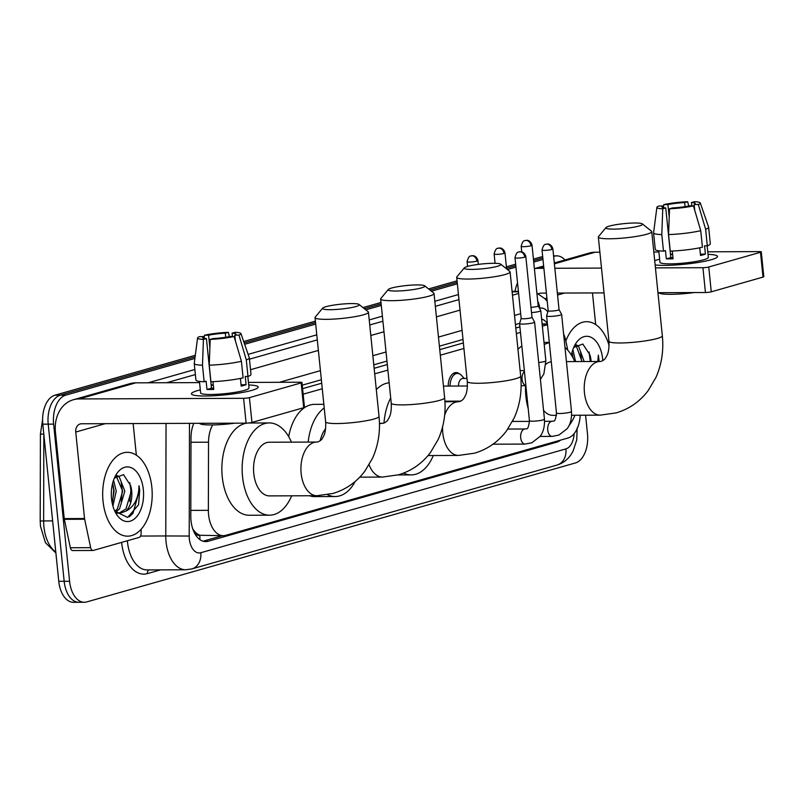<?xml version="1.0" encoding="UTF-8"?>
<svg xmlns="http://www.w3.org/2000/svg" width="804" height="804" viewBox="0 0 804 804"><rect width="100%" height="100%" fill="white"/><g stroke="black" fill="none" stroke-linecap="round" stroke-linejoin="round"><path stroke-width="1.21" d="M448.23 386.071A13.417 7.929 -90.2 0 1 456.099 372.584A13.417 7.929 -90.2 0 1 459.586 373.94M212.658 424.934A25.155 14.854 89.8 0 0 208.527 442.2L208.357 510.329A25.155 14.854 89.8 0 0 208.578 514.701A25.155 14.854 89.8 0 0 223.311 535.695A25.155 14.854 89.8 0 0 225.743 535.343L567.895 438.049A25.155 14.854 89.8 0 0 580.197 415.226M192.628 528.831L194.749 531.565A8.382 4.955 89.8 0 0 199.754 535.333A25.155 20.03 74.1 0 1 199.884 539.595M199.754 535.333L200.015 535.263A25.155 14.854 -90.2 0 1 194.749 531.565M519.907 326.856L515.796 328.022M463.365 342.926L439.748 349.65M387.307 364.554L374.141 368.302M321.711 383.217L302.575 388.654M200.015 535.263L223.311 535.695M547.504 324.715L542.348 326.183M520.469 332.404L516.359 333.57M463.928 348.484L440.311 355.197M387.87 370.111L374.704 373.85M322.273 388.764L303.138 394.201M567.785 350.202L565.755 340.615A25.155 14.854 89.8 0 0 563.614 333.911M193.784 423.336A25.155 14.854 89.8 0 0 190.99 437.909L190.799 516.248A25.155 14.854 89.8 0 0 191.01 520.62A25.155 14.854 89.8 0 0 205.754 541.615A25.155 14.854 89.8 0 0 208.176 541.263L556.7 442.16A25.155 14.854 89.8 0 0 560.519 440.15M585.583 415.206L587.493 433.999A25.155 14.854 -90.2 0 1 575.373 462.973L86.752 601.925A25.155 14.854 -90.2 0 1 84.33 602.266A25.155 14.854 -90.2 0 1 69.586 581.272L53.627 424.13A25.155 14.854 -90.2 0 1 65.747 395.156L194.9 358.433M553.634 256.416L554.368 256.215A25.155 14.854 -90.2 0 1 556.79 255.863A25.155 14.854 -90.2 0 1 564.961 259.953M244.637 344.283L315.701 324.082M365.78 309.841L381.307 305.419M431.386 291.179L457.355 283.802M507.435 269.561L515.947 267.139M533.735 262.074L542.981 259.451M81.335 601.945A25.155 14.854 -90.2 0 1 78.913 602.286L73.496 602.307A25.155 14.854 -90.2 0 1 58.762 581.312L42.803 424.17L48.21 424.15A25.155 14.854 -90.2 0 1 60.34 395.176L195.101 356.855L60.34 395.176A25.155 14.854 -90.2 0 0 48.21 424.15L64.169 581.292L48.21 424.15L53.627 424.13M78.913 602.286A25.155 14.854 -90.2 0 1 64.169 581.292A25.155 14.854 -90.2 0 0 78.913 602.286L84.33 602.266M244.165 342.906L315.55 322.605L244.165 342.906M364.383 308.716L381.156 303.952L364.383 308.716M429.979 290.063L457.205 282.325L429.979 290.063M506.54 268.295L515.796 265.662L506.54 268.295M533.585 260.596L542.841 257.973L533.585 260.596M519.635 323.349L515.444 324.545M463.003 339.459L439.396 346.172M386.955 361.086L373.79 364.825M321.349 379.739L302.224 385.176M547.373 323.359A25.155 14.854 89.8 0 0 541.615 318.927M222.427 535.695L203.05 541.203M42.803 424.17A25.155 14.854 -90.2 0 1 54.923 395.196L195.312 355.278M243.682 341.519L315.399 321.128M362.976 307.6L381.006 302.475M428.582 288.937L457.054 280.847M506.389 266.817L515.645 264.184M533.434 259.129L542.69 256.496M151.845 487.294A41.929 24.763 -90.2 0 1 127.595 536.167A41.929 24.763 -90.2 0 1 103.033 501.173A41.929 24.763 -90.2 0 1 127.283 452.31A41.929 24.763 -90.2 0 1 151.845 487.294M114.892 511.314L117.384 508.922L122.69 491.164L116.218 476.068M115.796 512.098L119.535 508.912L124.831 491.154L119.103 476.531L116.942 475.486M112.158 502.972L114.088 491.194L112.671 483.063L113.686 490.249L112.63 501.666M112.892 506.017L116.238 491.184L113.555 480.169M116.188 513.052L117.937 513.223M119.012 513.153L125.977 508.892L131.283 491.123L130.56 485.445L123.494 474.651L114.349 478.139M130.56 485.445A18.954 11.196 -90.2 0 1 131.705 491.123A18.954 11.196 -90.2 0 1 125.746 511.193L120.087 513.213L115.183 511.736M111.525 498.761A27.336 16.15 -90.2 0 1 115.555 475.656A27.336 16.15 -90.2 0 1 131.997 468.049A27.336 16.15 -90.2 0 1 143.353 489.716A27.336 16.15 -90.2 0 1 134.65 518.741A27.336 16.15 -90.2 0 1 115.696 512.912A27.336 16.15 -90.2 0 1 111.525 498.761M114.821 511.213L127.665 517.414L138.559 504.761L139.715 490.159L139.012 485.737L138.73 490.269C137.293 500.671 132.962 507.646 125.746 511.193M121.223 501.636L122.278 490.219L121.253 483.003M129.816 501.595L130.871 490.189L129.756 482.571M129.374 516.771L132.992 513.314L139.474 490.159L139.012 485.737M251.873 390.352A33.547 4.422 174.2 0 1 218.517 395.437A33.547 4.422 174.2 0 1 192.437 394.764A33.547 4.422 174.2 0 1 197.744 390.553A33.547 4.422 174.2 0 1 200.307 389.88A33.547 4.422 174.2 0 0 197.744 390.553A33.547 4.422 174.2 0 0 191.432 393.839A33.547 4.422 174.2 0 0 214.758 395.689A33.547 4.422 174.2 0 0 251.873 390.352A33.547 4.422 174.2 0 0 257.391 388.161A33.547 4.422 174.2 0 0 248.697 384.965A33.547 4.422 174.2 0 1 258.184 387.056A33.547 4.422 174.2 0 1 251.873 390.352M141.122 529.283L141.112 533.333A4.191 2.472 89.8 0 1 139.062 537.434L93.415 550.408A4.191 2.472 89.8 0 1 93.013 550.469L72.712 550.549A4.191 2.472 -90.2 0 1 70.36 547.755L64.34 519.314A4.191 2.472 -90.2 0 1 64.23 518.61L55.446 432.13A33.547 26.703 74.1 0 1 73.335 399.759A33.547 26.703 74.1 0 1 79.154 398.945L243.602 398.322A4.191 0.553 -5.8 0 0 249.421 397.618L251.943 422.432A4.191 0.553 174.2 0 1 246.114 423.135L81.676 423.758A8.382 6.673 -105.9 0 0 80.219 423.959A8.382 6.673 -105.9 0 0 75.747 432.049L84.531 518.53A4.191 2.472 89.8 0 0 84.641 519.233L90.671 547.675A4.191 2.472 89.8 0 0 93.013 550.469M73.335 399.759L129.957 383.659A33.547 26.703 74.1 0 1 135.775 382.845L199.563 382.603M301.168 382.905A4.191 0.553 -5.8 0 0 301.952 382.493L304.475 407.306A4.191 0.553 174.2 0 1 303.681 407.718L301.168 382.905L249.421 397.618M301.952 382.493A4.191 0.553 -5.8 0 0 300.224 382.222L248.436 382.413M303.681 407.718L251.943 422.432M133.142 423.557L136.348 455.185M234.095 336.494L229.924 336.504A16.773 2.211 174.2 0 1 213.191 338.534L210.196 339.388A21.808 2.874 174.2 0 0 234.095 336.494L241.421 361.287L243.099 377.83A27.678 3.648 174.2 0 1 210.929 381.729L209.241 365.187L210.196 339.388M206.427 338.564L203.422 339.419A21.808 2.874 174.2 0 1 197.573 337.981A21.808 2.874 174.2 0 1 199.553 336.625L203.724 336.605A16.773 2.211 174.2 0 0 202.578 337.559A16.773 2.211 174.2 0 0 206.427 338.564L211.472 388.191A16.773 2.211 -5.8 0 0 213.623 388.262M203.724 336.605L203.884 338.263M232.436 336.504L232.105 333.168L235.1 332.313A21.808 2.874 174.2 0 1 240.939 333.57L249.29 357.77A27.678 3.648 174.2 0 1 249.32 357.88L250.999 374.423A27.678 3.648 174.2 0 1 247.984 376.443L245.24 376.453L246.074 384.724A24.321 3.206 174.2 0 1 243.934 385.417A24.321 3.206 174.2 0 1 241.2 386.111L240.416 378.413M247.833 376.443L249.009 387.99A24.321 3.206 174.2 0 1 244.436 390.372A24.321 3.206 174.2 0 1 217.522 394.251A24.321 3.206 174.2 0 1 200.608 392.905L199.442 381.408M203.422 339.419L202.477 365.217L204.156 381.759L206.136 381.196L206.98 389.468A24.321 3.206 174.2 0 0 213.743 389.437L212.949 381.659M204.156 381.759A27.678 3.648 174.2 0 1 195.935 380.011L194.246 363.468A27.678 3.648 174.2 0 1 194.256 363.358L197.573 337.981M202.477 365.217A27.678 3.648 174.2 0 1 194.246 363.468M249.32 357.88A27.678 3.648 174.2 0 1 246.295 359.901L238.969 335.107L234.808 335.117L235.401 340.906M247.984 376.443L246.295 359.901M209.884 347.83L208.598 335.218L204.437 335.238L204.156 338.313M204.437 335.238A21.808 2.874 174.2 0 1 228.336 332.333L225.331 333.188L225.743 337.268M229.411 336.615L228.336 332.333M240.939 333.57A21.808 2.874 174.2 0 1 238.969 335.107M208.598 335.218A16.773 2.211 174.2 0 1 225.331 333.188M232.105 333.168A16.773 2.211 174.2 0 1 235.954 334.173A16.773 2.211 174.2 0 1 234.808 335.117M234.899 423.175A28.512 3.759 174.2 0 1 199.533 423.306M241.421 361.287A27.678 3.648 174.2 0 1 209.241 365.187M213.281 384.915A16.773 2.211 -5.8 0 0 211.191 385.428M246.074 384.724L241.059 384.744M211.472 388.191L206.98 389.468M213.281 384.845L211.13 384.855M355.79 306.575A18.452 2.432 -5.8 0 0 359.056 304.455A18.452 2.432 -5.8 0 0 345.248 303.822A18.452 2.432 -5.8 0 0 326.012 306.686A18.452 2.432 -5.8 0 0 322.675 308.153A18.452 2.432 -5.8 0 0 334.223 309.57A18.452 2.432 -5.8 0 0 355.79 306.575M359.056 304.455L368.152 311.741A26.833 3.538 174.2 0 1 368.443 312.183A26.833 3.538 174.2 0 1 363.398 314.816A26.833 3.538 174.2 0 1 333.7 319.087A26.833 3.538 174.2 0 1 315.037 317.61A26.833 3.538 174.2 0 1 315.228 317.118L322.675 308.153M316.866 495.716A26.833 15.849 89.8 0 1 301.138 473.325A26.833 15.849 89.8 0 1 314.073 442.421A26.833 15.849 89.8 0 1 316.665 442.049L269.29 442.23A26.833 15.849 89.8 0 0 253.773 473.506A26.833 15.849 89.8 0 0 269.491 495.897L316.866 495.716L332.826 493.475C345.8 489.636 356.473 482.209 364.825 471.214L372.584 458.099C378.342 445.094 380.493 431.185 379.026 416.392L368.443 312.183M291.651 495.817A46.119 27.246 -90.2 0 1 269.561 515.183A46.119 27.246 -90.2 0 1 242.547 476.692A46.119 27.246 -90.2 0 1 269.219 422.934A46.119 27.246 -90.2 0 1 291.45 442.14M269.561 515.183L249.26 515.264A46.119 27.246 -90.2 0 1 222.246 476.772A46.119 27.246 -90.2 0 1 247.451 423.085M248.114 423.035A46.119 27.246 -90.2 0 1 248.918 423.015L269.219 422.934M421.396 287.912A18.452 2.432 -5.8 0 0 424.663 285.802A18.452 2.432 -5.8 0 0 410.854 285.169A18.452 2.432 -5.8 0 0 391.618 288.033A18.452 2.432 -5.8 0 0 388.282 289.5A18.452 2.432 -5.8 0 0 399.829 290.917A18.452 2.432 -5.8 0 0 421.396 287.912M424.663 285.802L433.758 293.088A26.833 3.538 174.2 0 1 434.039 293.53A26.833 3.538 174.2 0 1 429.004 296.163A26.833 3.538 174.2 0 1 399.307 300.435A26.833 3.538 174.2 0 1 380.644 298.957A26.833 3.538 174.2 0 1 380.835 298.465L388.282 289.5M355.237 481.425A46.119 27.246 -90.2 0 1 335.167 496.53A46.119 27.246 -90.2 0 1 327.54 494.711M335.167 496.53L314.866 496.611A46.119 27.246 -90.2 0 1 309.57 495.746M325.61 428.723A26.833 15.849 89.8 0 0 320.183 440.773M308.183 442.079A46.119 27.246 -90.2 0 1 324.223 407.97M288.676 436.622A46.119 27.246 -90.2 0 1 314.525 404.362L323.851 404.322M497.445 266.295A18.452 2.432 -5.8 0 0 500.711 264.174A18.452 2.432 -5.8 0 0 486.902 263.541A18.452 2.432 -5.8 0 0 467.667 266.405A18.452 2.432 -5.8 0 0 464.33 267.873A18.452 2.432 -5.8 0 0 475.878 269.29A18.452 2.432 -5.8 0 0 497.445 266.295M500.711 264.174L509.806 271.461A26.833 3.538 174.2 0 1 510.098 271.903A26.833 3.538 174.2 0 1 505.053 274.536A26.833 3.538 174.2 0 1 475.355 278.807A26.833 3.538 174.2 0 1 456.692 277.33A26.833 3.538 174.2 0 1 456.883 276.837L464.33 267.873M433.306 455.536A46.119 27.246 -90.2 0 1 411.216 474.903A46.119 27.246 -90.2 0 1 403.588 473.084M384 423.115A46.119 27.246 -90.2 0 1 390.704 397.96M376.302 389.638A46.119 27.246 -90.2 0 1 389.166 382.794M639.1 226.004A18.452 2.432 -5.8 0 0 642.366 223.894A18.452 2.432 -5.8 0 0 628.557 223.251A18.452 2.432 -5.8 0 0 609.321 226.115A18.452 2.432 -5.8 0 0 605.985 227.592A18.452 2.432 -5.8 0 0 617.532 229.009A18.452 2.432 -5.8 0 0 639.1 226.004M642.366 223.894L651.461 231.18A26.833 3.538 174.2 0 1 651.753 231.622A26.833 3.538 174.2 0 1 646.707 234.255A26.833 3.538 174.2 0 1 617.01 238.527A26.833 3.538 174.2 0 1 598.347 237.049A26.833 3.538 174.2 0 1 598.538 236.557L605.985 227.592M543.554 410.352A26.833 15.849 89.8 0 0 552.8 415.336L556.499 415.316M574.96 415.246A46.119 27.246 -90.2 0 1 569.101 425.447M528.188 408.462A46.119 27.246 -90.2 0 1 525.856 396.131A46.119 27.246 -90.2 0 1 525.504 385.699M513.364 421.447A46.119 27.246 -90.2 0 1 512.892 420.633M551.273 361.76A26.833 15.849 89.8 0 0 546.006 364.132M544.218 344.604A46.119 27.246 -90.2 0 1 549.333 342.705M564.991 347.418A46.119 27.246 -90.2 0 1 574.759 361.579M517.957 349.358A46.119 27.246 -90.2 0 1 521.846 345.981M521.163 318.394A5.447 0.714 -5.8 0 0 521.153 318.434L519.575 323.55A7.548 0.995 -5.8 0 0 519.575 323.61A7.548 0.995 -5.8 0 0 522.69 324.092A7.548 0.995 -5.8 0 0 533.173 322.826A7.548 0.995 -5.8 0 0 534.59 322.082A7.548 0.995 -5.8 0 0 534.57 322.032L531.997 317.309A5.447 0.714 -5.8 0 0 531.987 317.299M524.811 257.159A5.447 0.714 -5.8 0 1 518.781 258.034A5.447 0.714 -5.8 0 1 514.992 257.732L521.153 318.434A5.447 0.714 -5.8 0 0 523.404 318.786A5.447 0.714 -5.8 0 0 530.972 317.871A5.447 0.714 -5.8 0 0 531.997 317.329L525.836 256.627C524.58 251.572 520.208 251.531 520.861 251.742L518.922 251.933A5.447 4.342 -105.9 0 1 519.866 251.803A5.447 4.342 74.1 0 1 524.811 257.159A5.447 0.714 -5.8 0 0 525.836 256.627M548.197 310.706A5.447 0.714 -5.8 0 0 548.197 310.746L546.619 315.861A7.548 0.995 -5.8 0 0 546.619 315.922A7.548 0.995 -5.8 0 0 549.735 316.404A7.548 0.995 -5.8 0 0 560.217 315.138A7.548 0.995 -5.8 0 0 561.634 314.394A7.548 0.995 -5.8 0 0 561.614 314.344L559.041 309.62A5.447 0.714 -5.8 0 0 559.031 309.6M551.856 249.471A5.447 0.714 -5.8 0 1 545.826 250.335A5.447 0.714 -5.8 0 1 542.027 250.034L548.197 310.746A5.447 0.714 -5.8 0 0 550.449 311.098A5.447 0.714 -5.8 0 0 558.016 310.173A5.447 0.714 -5.8 0 0 559.041 309.64L552.881 248.938C551.624 243.883 547.253 243.843 547.896 244.054L545.966 244.245A5.447 4.342 -105.9 0 1 546.911 244.114A5.447 4.342 74.1 0 1 551.856 249.471A5.447 0.714 -5.8 0 0 552.881 248.938M458.461 386.041A7.548 4.462 -90.2 0 1 462.893 378.433L466.963 378.413M450.079 386.071A12.583 7.427 -90.2 0 1 457.456 373.418A12.583 7.427 -90.2 0 1 461.546 375.468L464.22 378.423M530.982 307.339A5.447 0.714 -5.8 0 0 537.162 306.465A5.447 0.714 -5.8 0 0 538.188 305.932A5.447 0.714 -5.8 0 0 538.177 305.892M531.514 312.585A7.548 0.995 -5.8 0 0 540.78 310.676A7.548 0.995 -5.8 0 0 540.76 310.625L538.188 305.912L532.017 245.22C530.761 240.165 526.399 240.125 527.042 240.336L525.102 240.527A5.447 4.342 -105.9 0 1 526.047 240.396A5.447 4.342 74.1 0 1 530.992 245.753A5.447 0.714 -5.8 0 0 532.017 245.22M711.208 259.732A33.547 4.422 174.2 0 1 655.129 264.928A33.547 4.422 174.2 0 0 711.208 259.732A33.547 4.422 174.2 0 0 716.716 257.541A33.547 4.422 174.2 0 0 708.022 254.345A33.547 4.422 174.2 0 1 717.51 256.446A33.547 4.422 174.2 0 1 711.208 259.732M654.697 260.677A33.547 4.422 174.2 0 1 657.069 259.933A33.547 4.422 174.2 0 1 659.632 259.26A33.547 4.422 174.2 0 0 657.069 259.933A33.547 4.422 174.2 0 0 654.697 260.677M515.042 291.36A33.547 26.703 74.1 0 1 517.545 282.928M534.409 268.727A33.547 26.703 74.1 0 1 538.479 268.325L543.886 268.305M554.308 262.988L589.292 253.039A33.547 26.703 74.1 0 1 595.101 252.225L599.895 252.205M554.84 268.265L601.503 268.084M655.431 267.883L702.927 267.702A4.191 0.553 -5.8 0 0 708.746 266.998L711.269 291.812A4.191 0.553 174.2 0 1 705.45 292.515L657.953 292.696M760.494 252.285A4.191 0.553 -5.8 0 0 761.277 251.873L763.8 276.687A4.191 0.553 174.2 0 1 763.016 277.099L760.494 252.285L708.746 266.998M761.277 251.873A4.191 0.553 -5.8 0 0 759.549 251.602L707.761 251.803M653.823 252.004L658.898 251.984M763.016 277.099L711.269 291.812M604.025 292.897L557.363 293.078M546.408 293.118L541.002 293.138A8.382 6.673 -105.9 0 0 539.544 293.339A8.382 6.673 -105.9 0 0 538.338 293.852M592.468 292.937L595.684 324.565M693.42 205.874L689.259 205.894A16.773 2.211 174.2 0 1 672.526 207.924L669.521 208.779A21.808 2.874 174.2 0 0 693.42 205.874L700.746 230.668L702.425 247.21A27.678 3.648 174.2 0 1 670.255 251.109L668.576 234.577L669.521 208.779M665.752 207.945L662.757 208.799A21.808 2.874 174.2 0 1 656.898 207.362A21.808 2.874 174.2 0 1 658.888 206.005L663.049 205.985A16.773 2.211 174.2 0 0 661.903 206.94A16.773 2.211 174.2 0 0 665.752 207.945L670.797 257.571A16.773 2.211 -5.8 0 0 672.948 257.642M663.049 205.985L663.21 207.643M691.772 205.884L691.43 202.548L694.435 201.693A21.808 2.874 174.2 0 1 700.264 202.95L708.625 227.15A27.678 3.648 174.2 0 1 708.646 227.261L710.324 243.803A27.678 3.648 174.2 0 1 707.309 245.823L704.565 245.833L705.409 254.104A24.321 3.206 174.2 0 1 703.259 254.798A24.321 3.206 174.2 0 1 700.525 255.491L699.741 247.793M707.158 245.823L708.334 257.37A24.321 3.206 174.2 0 1 703.761 259.752A24.321 3.206 174.2 0 1 676.857 263.632A24.321 3.206 174.2 0 1 659.943 262.285L658.777 250.788M662.757 208.799L661.803 234.597L663.491 251.139L665.461 250.577L666.305 258.848A24.321 3.206 174.2 0 0 673.069 258.818L672.285 251.039M663.491 251.139A27.678 3.648 174.2 0 1 655.26 249.391L653.582 232.858A27.678 3.648 174.2 0 1 653.582 232.738L656.898 207.362M661.803 234.597A27.678 3.648 174.2 0 1 653.582 232.858M708.646 227.261A27.678 3.648 174.2 0 1 705.631 229.281L698.304 204.487L694.133 204.497L694.726 210.286M707.309 245.823L705.631 229.281M669.209 217.211L667.923 204.598L663.762 204.618L663.481 207.693M663.762 204.618A21.808 2.874 174.2 0 1 687.661 201.714L684.656 202.568L685.078 206.648M688.737 205.995L687.661 201.714M700.264 202.95A21.808 2.874 174.2 0 1 698.304 204.487M667.923 204.598A16.773 2.211 174.2 0 1 684.656 202.568M691.43 202.548A16.773 2.211 174.2 0 1 695.279 203.553A16.773 2.211 174.2 0 1 694.133 204.497M694.224 292.555A28.512 3.759 174.2 0 1 658.858 292.696M700.746 230.668A27.678 3.648 174.2 0 1 668.576 234.577M672.616 254.295A16.773 2.211 -5.8 0 0 670.516 254.808M705.409 254.104L700.384 254.124M670.797 257.571L666.305 258.848M672.606 254.225L670.456 254.235M582.036 361.549L576.287 345.921L575.543 345.449M584.176 361.539L578.438 345.911L576.267 344.876M573.272 358.403L572.006 352.443L572.86 357.629M575.584 361.579L572.89 349.559M590.628 361.519L589.885 354.835L582.82 344.032L573.674 347.519M589.885 354.835A18.954 11.196 -90.2 0 1 591.03 360.504A18.954 11.196 -90.2 0 1 591.121 361.519M571.403 355.097A27.336 16.15 -90.2 0 1 574.88 345.037A27.336 16.15 -90.2 0 1 591.332 337.429A27.336 16.15 -90.2 0 1 602.678 359.097A27.336 16.15 -90.2 0 1 602.809 360.674M599.191 361.519L598.337 355.117L597.804 361.488M565.845 341.037A41.929 24.763 -90.2 0 1 586.608 321.69A41.929 24.763 -90.2 0 1 609.1 345.64M581.664 361.549L580.588 352.383M590.257 361.519L589.081 351.951M598.849 361.488L598.337 355.117M190.809 510.389L208.357 510.329M190.98 442.27L208.527 442.2M542.157 324.243L547.454 324.223M203.322 541.283L208.176 541.263M189.483 423.346L189.211 536.047A16.773 9.909 89.8 0 0 189.362 538.961A16.773 9.909 89.8 0 0 200.799 552.73L565.915 448.893A16.773 9.909 89.8 0 0 574.116 433.637M200.799 552.73A16.773 13.356 -105.9 0 1 191.854 568.91L185.714 569.775A33.547 19.809 -90.2 0 1 166.056 541.785A33.547 19.809 -90.2 0 1 165.775 535.956L140.509 536.057M160.549 569.875L147.403 573.614A4.191 3.337 74.1 0 1 148.881 569.915M147.403 573.614A37.738 22.291 -90.2 0 1 121.665 542.64A37.738 22.291 -90.2 0 1 121.635 542.388M127.384 540.75A33.547 19.809 89.8 0 0 127.484 541.936A33.547 19.809 89.8 0 0 147.142 569.925L185.714 569.775M148.127 382.794L194.859 369.508M248.114 354.363L316.796 334.836M369.227 319.922L382.392 316.173M434.833 301.269L458.451 294.545M65.747 395.156L54.923 395.196M69.586 581.272L58.762 581.312M554.368 256.215L553.614 256.215M189.211 536.047L165.775 535.956L166.046 423.437M518.449 291.802L512.118 291.822M250.516 369.709L318.374 350.413M370.805 335.499L383.98 331.75M436.411 316.846L460.029 310.123M512.46 295.219L518.62 293.47M458.963 299.611L435.346 306.324M382.905 321.238L369.739 324.977M317.309 339.891L249.451 359.187M195.382 374.563L166.679 382.724M547.805 311.992A16.773 9.909 89.8 0 0 539.765 308.274L539.514 308.344M520.67 313.701L514.52 315.449M462.079 330.364L438.471 337.077M386.031 351.981L372.865 355.73M320.424 370.644L279.43 382.302M539.765 308.274A16.773 13.356 -105.9 0 0 537.695 301.088M577.151 427.939L576.739 440.009L572.991 451.325L570.78 454.974C567.262 459.978 562.659 463.345 556.971 465.084A16.773 13.356 -105.9 0 0 565.915 448.893M553.383 442.17L556.7 442.16M43.838 434.451L43.637 520.922A33.547 19.809 89.8 0 0 43.919 526.751A33.547 19.809 89.8 0 0 55.788 552.087M55.888 552.991L45.436 542.7L40.461 526.208L40.2 520.972L52.622 520.881M43.808 434.059L40.411 434.11L42.582 419.768M135.775 382.845L79.154 398.945M105.234 423.668L75.747 432.049M64.23 518.61L84.531 518.53M246.114 423.135L243.602 398.322M84.641 519.233L64.34 519.314M70.36 547.755L90.671 547.675M316.665 442.049L318.143 441.848C320.515 440.662 321.922 439.497 322.364 438.351L323.58 436.2C323.499 436.049 326.163 432.843 325.63 421.819A26.833 3.538 -5.8 0 0 344.293 423.296A26.833 3.538 -5.8 0 0 373.981 419.025A26.833 3.538 -5.8 0 0 379.026 416.392M369.096 464.812A26.833 15.849 89.8 0 0 382.473 477.063L398.432 474.812C411.407 470.973 422.08 463.556 430.431 452.562L438.19 439.446C443.949 426.432 446.099 412.532 444.632 397.739L434.039 293.53M379.458 423.406L383.749 423.195C386.121 421.999 387.528 420.834 387.97 419.698L389.186 417.547C389.106 417.397 391.769 414.191 391.236 403.166A26.833 3.538 -5.8 0 0 409.889 404.643A26.833 3.538 -5.8 0 0 439.587 400.372A26.833 3.538 -5.8 0 0 444.632 397.739M382.262 423.396A26.833 15.849 89.8 0 0 379.679 423.758A26.833 15.849 89.8 0 0 379.458 423.829M442.602 426.793A26.833 15.849 89.8 0 0 442.793 433.044A26.833 15.849 89.8 0 0 458.521 455.436L474.481 453.195C487.455 449.356 498.128 441.929 506.48 430.934L514.238 417.819C519.997 404.804 522.148 390.905 520.68 376.111L510.098 271.903M444.944 401.819L459.798 401.568C462.169 400.372 463.576 399.206 464.019 398.07L465.235 395.92C465.154 395.769 467.817 392.563 467.285 381.538A26.833 3.538 -5.8 0 0 485.948 383.016A26.833 3.538 -5.8 0 0 515.635 378.744A26.833 3.538 -5.8 0 0 520.68 376.111M458.32 401.769A26.833 15.849 89.8 0 0 455.727 402.141A26.833 15.849 89.8 0 0 444.632 415.256M566.428 361.609L599.975 361.488A26.833 15.849 89.8 0 0 597.382 361.85A26.833 15.849 89.8 0 0 584.448 392.764A26.833 15.849 89.8 0 0 600.176 415.155L616.135 412.904C629.11 409.065 639.783 401.648 648.135 390.654L655.893 377.538C661.652 364.524 663.802 350.624 662.335 335.831L651.753 231.622M599.975 361.488L601.452 361.277C603.824 360.091 605.231 358.926 605.673 357.79L606.889 355.639C606.809 355.489 609.472 352.283 608.94 341.258A26.833 3.538 -5.8 0 0 627.602 342.735A26.833 3.538 -5.8 0 0 657.29 338.464A26.833 3.538 -5.8 0 0 662.335 335.831M544.449 419.175C545.072 429.929 540.961 435.406 539.976 436.492L531.856 442.773L525.123 444.079A7.548 4.462 -90.2 0 1 520.701 437.788A7.548 4.462 -90.2 0 1 524.057 429.185A7.548 4.462 -90.2 0 1 525.062 428.984L526.238 428.763C527.695 429.406 528.761 426.723 529.434 420.703A7.548 0.995 -5.8 0 0 534.68 421.125A7.548 0.995 -5.8 0 0 543.032 419.919A7.548 0.995 -5.8 0 0 543.303 419.839A7.548 0.995 -5.8 0 0 544.449 419.175L534.59 322.082M571.493 411.487C572.116 422.241 568.006 427.718 567.021 428.793L558.891 435.085L552.157 436.391A7.548 4.462 -90.2 0 1 547.735 430.09A7.548 4.462 -90.2 0 1 551.102 421.497A7.548 4.462 -90.2 0 1 552.107 421.296L553.283 421.075C554.74 421.718 555.805 419.025 556.479 413.015A7.548 0.995 -5.8 0 0 561.725 413.427A7.548 0.995 -5.8 0 0 570.076 412.231A7.548 0.995 -5.8 0 0 570.337 412.15A7.548 0.995 -5.8 0 0 571.493 411.487L561.634 314.394M476.913 261.139A5.447 4.342 74.1 0 0 471.968 255.772A5.447 4.342 -105.9 0 0 471.023 255.913C471.476 256.526 468.973 254.084 467.094 261.702A5.447 0.714 -5.8 0 0 470.883 262.003A5.447 0.714 -5.8 0 0 476.913 261.139A5.447 0.714 -5.8 0 0 477.938 260.596L478.32 264.395M503.957 253.441A5.447 4.342 74.1 0 0 499.013 248.084A5.447 4.342 -105.9 0 0 498.068 248.215C498.52 248.838 496.018 246.396 494.128 254.014A5.447 0.714 -5.8 0 0 497.917 254.315A5.447 0.714 -5.8 0 0 503.957 253.441A5.447 0.714 -5.8 0 0 504.982 252.908L506.6 268.888M525.102 240.527C525.565 241.15 523.052 238.708 521.173 246.325A5.447 0.714 -5.8 0 0 524.962 246.627A5.447 0.714 -5.8 0 0 530.992 245.753M525.876 385.618A7.548 4.462 -90.2 0 1 522.108 379.398A7.548 4.462 -90.2 0 1 524.429 371.458M538.7 362.524A7.548 0.995 -5.8 0 0 544.71 361.458A7.548 0.995 -5.8 0 0 545.866 360.795L543.856 373.95L540.409 379.317M595.101 252.225L554.388 263.802M543.735 266.827L538.479 268.325M564.559 293.048L557.564 295.038M546.911 298.063L544.861 298.646M705.45 292.515L702.927 267.702M542.117 323.901L547.423 323.881M556.79 255.863L553.584 255.873M518.399 291.349L512.068 291.38M547.243 301.379L544.901 298.676L536.891 293.179M191.854 568.91L556.971 465.084M40.2 520.972L40.411 434.11M325.63 421.819L315.037 317.61M359.77 477.154L382.473 477.063M391.236 403.166L380.644 298.957M428.029 455.556L458.521 455.436M411.216 474.903L397.94 474.953M467.285 381.538L456.692 277.33M571.624 415.266L600.176 415.155M549.303 342.383L543.996 342.403M608.94 341.258L598.347 237.049M514.992 257.732C516.871 250.104 519.374 252.546 518.922 251.933M492.993 444.2L525.123 444.079M507.847 429.055L525.062 428.984M529.434 420.703L519.575 323.61M542.027 250.034C543.916 242.416 546.418 244.858 545.966 244.245M540.017 436.441L552.157 436.391M512.47 421.447L529.484 421.386M544.589 421.326L552.107 421.296M556.479 413.015L546.619 315.922M444.913 401.186L460.873 401.126M443.446 386.091L467.436 386M467.094 261.702L467.566 266.425M477.938 260.596C476.682 255.551 472.31 255.501 472.963 255.722L471.023 255.913M457.456 373.418L453.345 373.438M494.128 254.014L495.073 263.31M504.982 252.908C503.716 247.853 499.354 247.813 499.998 248.034L498.068 248.215M521.123 385.719L525.876 385.699M520.118 370.624L524.349 370.614M545.866 360.795L540.78 310.676M521.173 246.325L521.736 251.893M543.655 266.013L534.399 268.647"/></g></svg>
